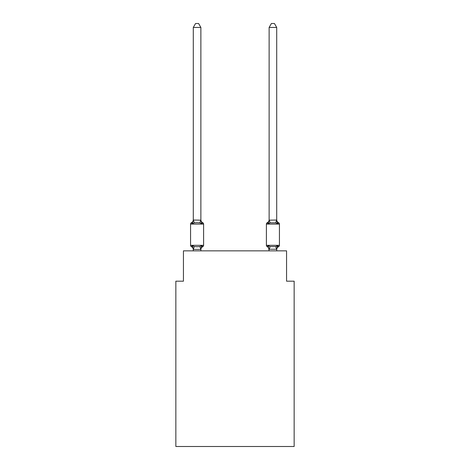 <?xml version="1.0" encoding="UTF-8"?>
<svg xmlns="http://www.w3.org/2000/svg" width="470" height="470" viewBox="0 0 470 470"><rect width="100%" height="100%" fill="white"/><g stroke="black" fill="none" stroke-linecap="round" stroke-linejoin="round"><path stroke-width="0.7" d="M294.149 446.5L294.149 281.183L286.565 281.183L286.565 250.851L183.435 250.851L183.435 281.183L175.851 281.183L175.851 446.5L294.149 446.5M200.872 27.442L193.293 27.442L195.567 23.5L198.599 23.5L200.872 27.442L200.872 220.166L201.824 223.785L202.752 222.715A1.516 1.516 0 0 1 203.604 224.078A1.516 1.516 0 0 0 202.752 222.715L201.824 223.785L202.752 222.715A1.516 1.516 0 0 1 203.604 224.078A1.516 1.516 0 0 0 202.752 222.715L201.824 223.785L202.752 222.715A1.516 1.516 0 0 1 203.604 224.078A1.516 1.516 0 0 0 202.752 222.715A1.516 1.516 0 0 1 203.604 224.078L203.604 245.311A1.516 1.516 0 0 1 202.752 246.68L201.824 245.61L202.752 246.68L201.824 245.61L202.752 246.68L201.824 245.61L202.752 246.68L201.824 245.61L202.752 246.68L201.824 245.61L202.752 246.68L201.824 245.61L202.752 246.68L201.824 245.61L202.752 246.68L201.824 245.61L202.752 246.68L201.824 245.61L202.752 246.68L201.824 245.61L202.752 246.68L201.824 245.61L202.752 246.68L201.824 245.61L202.752 246.68L201.824 245.61L200.813 249.388L193.352 249.388L192.342 245.61L191.413 246.68A1.516 1.516 0 0 1 190.562 245.311A1.516 1.516 0 0 0 191.413 246.68A1.516 1.516 0 0 1 190.562 245.311A1.516 1.516 0 0 0 191.413 246.68L192.342 245.61L191.413 246.68A1.516 1.516 0 0 1 190.562 245.311A1.516 1.516 0 0 0 191.413 246.68L192.342 245.61L191.413 246.68A1.516 1.516 0 0 1 190.562 245.311A1.516 1.516 0 0 0 191.413 246.68A1.516 1.516 0 0 1 190.562 245.311A1.516 1.516 0 0 0 191.413 246.68L192.342 245.61L191.413 246.68A1.516 1.516 0 0 1 190.562 245.311A1.516 1.516 0 0 0 191.413 246.68L192.342 245.61L191.413 246.68A1.516 1.516 0 0 1 190.562 245.311A1.516 1.516 0 0 0 191.413 246.68A1.516 1.516 0 0 1 190.562 245.311A1.516 1.516 0 0 0 191.413 246.68A1.516 1.516 0 0 1 190.562 245.311A1.516 1.516 0 0 0 191.413 246.68L192.342 245.61L191.413 246.68A1.516 1.516 0 0 1 190.562 245.311A1.516 1.516 0 0 0 191.413 246.68L192.342 245.61L191.413 246.68A1.516 1.516 0 0 1 190.562 245.311A1.516 1.516 0 0 0 191.413 246.68A1.516 1.516 0 0 1 190.562 245.311A1.516 1.516 0 0 0 191.413 246.68L192.342 245.61L191.413 246.68A1.516 1.516 0 0 1 190.562 245.311A1.516 1.516 0 0 0 191.413 246.68L192.342 245.61L191.413 246.68A1.516 1.516 0 0 1 190.562 245.311A1.516 1.516 0 0 0 191.413 246.68A1.516 1.516 0 0 1 190.562 245.311A1.516 1.516 0 0 0 191.413 246.68A1.516 1.516 0 0 1 190.562 245.311A1.516 1.516 0 0 0 191.413 246.68L192.342 245.61L191.413 246.68A1.516 1.516 0 0 1 190.562 245.311A1.516 1.516 0 0 0 191.413 246.68A1.516 1.516 0 0 1 190.562 245.311A1.516 1.516 0 0 0 191.413 246.68A1.516 1.516 0 0 1 190.562 245.311A1.516 1.516 0 0 0 191.413 246.68L192.342 245.61L191.413 246.68A1.516 1.516 0 0 1 190.562 245.311A1.516 1.516 0 0 0 191.413 246.68L192.342 245.61L191.413 246.68A1.516 1.516 0 0 1 190.562 245.311A1.516 1.516 0 0 0 191.413 246.68A1.516 1.516 0 0 1 190.562 245.311A1.516 1.516 0 0 0 191.413 246.68L192.342 245.61L191.413 246.68A1.516 1.516 0 0 1 190.562 245.311A1.516 1.516 0 0 0 191.413 246.68L192.342 245.61L191.413 246.68A1.516 1.516 0 0 1 190.562 245.311A1.516 1.516 0 0 0 191.413 246.68A1.516 1.516 0 0 1 190.562 245.311A1.516 1.516 0 0 0 191.413 246.68A1.516 1.516 0 0 1 190.562 245.311A1.516 1.516 0 0 0 191.413 246.68L192.342 245.61L191.413 246.68L192.342 245.61L191.413 246.68L192.342 245.61L191.413 246.68L192.342 245.61L191.413 246.68L192.342 245.61L191.413 246.68L192.342 245.61L191.413 246.68L192.342 245.61L194.239 246.586L197.083 246.738L199.926 246.586L201.824 245.61L202.752 246.68A1.516 1.516 0 0 0 203.604 245.311A1.516 1.516 0 0 1 202.752 246.68L202.317 246.468L202.752 246.68A1.516 1.516 0 0 0 203.604 245.311A1.516 1.516 0 0 1 202.752 246.68A1.516 1.516 0 0 0 203.604 245.311A1.516 1.516 0 0 1 202.752 246.68L202.317 246.468L202.752 246.68A1.516 1.516 0 0 0 203.604 245.311A1.516 1.516 0 0 1 202.752 246.68A1.516 1.516 0 0 0 203.604 245.311A1.516 1.516 0 0 1 202.752 246.68L202.317 246.468L202.752 246.68A1.516 1.516 0 0 0 203.604 245.311A1.516 1.516 0 0 1 202.752 246.68A1.516 1.516 0 0 0 203.604 245.311A1.516 1.516 0 0 1 202.752 246.68L202.317 246.468L202.752 246.68A1.516 1.516 0 0 0 203.604 245.311A1.516 1.516 0 0 1 202.752 246.68A1.516 1.516 0 0 0 203.604 245.311A1.516 1.516 0 0 1 202.752 246.68L202.317 246.468L202.752 246.68A1.516 1.516 0 0 0 203.604 245.311A1.516 1.516 0 0 1 202.752 246.68A1.516 1.516 0 0 0 203.604 245.311A1.516 1.516 0 0 1 202.752 246.68L202.317 246.468L202.752 246.68A1.516 1.516 0 0 0 203.604 245.311A1.516 1.516 0 0 1 202.752 246.68A1.516 1.516 0 0 0 203.604 245.311A1.516 1.516 0 0 1 202.752 246.68L202.317 246.468L202.752 246.68A1.516 1.516 0 0 0 203.604 245.311A1.516 1.516 0 0 1 202.752 246.68A1.516 1.516 0 0 0 203.604 245.311A1.516 1.516 0 0 1 202.752 246.68L202.317 246.468L202.752 246.68A1.516 1.516 0 0 0 203.604 245.311A1.516 1.516 0 0 1 202.752 246.68A1.516 1.516 0 0 0 203.604 245.311A1.516 1.516 0 0 1 202.752 246.68L202.317 246.468L202.752 246.68A1.516 1.516 0 0 0 203.604 245.311A1.516 1.516 0 0 1 202.752 246.68A1.516 1.516 0 0 0 203.604 245.311A1.516 1.516 0 0 1 202.752 246.68L202.317 246.468L202.752 246.68A1.516 1.516 0 0 0 203.604 245.311A1.516 1.516 0 0 1 202.752 246.68A1.516 1.516 0 0 0 203.604 245.311A1.516 1.516 0 0 1 202.752 246.68L202.317 246.468L202.752 246.68A1.516 1.516 0 0 0 203.604 245.311A1.516 1.516 0 0 1 202.752 246.68A1.516 1.516 0 0 0 203.604 245.311A1.516 1.516 0 0 1 202.752 246.68L202.317 246.468L202.752 246.68A1.516 1.516 0 0 0 203.604 245.311A1.516 1.516 0 0 1 202.752 246.68A1.516 1.516 0 0 0 203.604 245.311A1.516 1.516 0 0 1 202.752 246.68L202.317 246.468M191.848 222.927L191.413 222.715A1.516 1.516 0 0 0 190.562 224.078A1.516 1.516 0 0 1 191.413 222.715L191.848 222.927L191.413 222.715A1.516 1.516 0 0 0 190.562 224.078A1.516 1.516 0 0 1 191.413 222.715L191.848 222.927L191.413 222.715A1.516 1.516 0 0 0 190.562 224.078A1.516 1.516 0 0 1 191.413 222.715L192.342 223.785L191.413 222.715A1.516 1.516 0 0 0 190.562 224.078L203.604 224.078A1.516 1.516 0 0 0 202.752 222.715L201.824 223.785L202.752 222.715A1.516 1.516 0 0 1 203.604 224.078A1.516 1.516 0 0 0 202.752 222.715A1.516 1.516 0 0 1 203.604 224.078A1.516 1.516 0 0 0 202.752 222.715L201.824 223.785L202.752 222.715A1.516 1.516 0 0 1 203.604 224.078A1.516 1.516 0 0 0 202.752 222.715A1.516 1.516 0 0 1 203.604 224.078A1.516 1.516 0 0 0 202.752 222.715L201.824 223.785L202.752 222.715A1.516 1.516 0 0 1 203.604 224.078A1.516 1.516 0 0 0 202.752 222.715A1.516 1.516 0 0 1 203.604 224.078A1.516 1.516 0 0 0 202.752 222.715L201.824 223.785L202.752 222.715A1.516 1.516 0 0 1 203.604 224.078A1.516 1.516 0 0 0 202.752 222.715A1.516 1.516 0 0 1 203.604 224.078A1.516 1.516 0 0 0 202.752 222.715L201.824 223.785L202.752 222.715A1.516 1.516 0 0 1 203.604 224.078A1.516 1.516 0 0 0 202.752 222.715A1.516 1.516 0 0 1 203.604 224.078A1.516 1.516 0 0 0 202.752 222.715L201.824 223.785L202.752 222.715A1.516 1.516 0 0 1 203.604 224.078A1.516 1.516 0 0 0 202.752 222.715A1.516 1.516 0 0 1 203.604 224.078A1.516 1.516 0 0 0 202.752 222.715L201.824 223.785L202.752 222.715A1.516 1.516 0 0 1 203.604 224.078A1.516 1.516 0 0 0 202.752 222.715A1.516 1.516 0 0 1 203.604 224.078A1.516 1.516 0 0 0 202.752 222.715L201.824 223.785L202.752 222.715A1.516 1.516 0 0 1 203.604 224.078A1.516 1.516 0 0 0 202.752 222.715A1.516 1.516 0 0 1 203.604 224.078A1.516 1.516 0 0 0 202.752 222.715L201.824 223.785L202.752 222.715A1.516 1.516 0 0 1 203.604 224.078A1.516 1.516 0 0 0 202.752 222.715A1.516 1.516 0 0 1 203.604 224.078A1.516 1.516 0 0 0 202.752 222.715L201.824 223.785L202.752 222.715A1.516 1.516 0 0 1 203.604 224.078A1.516 1.516 0 0 0 202.752 222.715A1.516 1.516 0 0 1 203.604 224.078A1.516 1.516 0 0 0 202.752 222.715L201.824 223.785L202.752 222.715A1.516 1.516 0 0 1 203.604 224.078A1.516 1.516 0 0 0 202.752 222.715A1.516 1.516 0 0 1 203.604 224.078A1.516 1.516 0 0 0 202.752 222.715L201.824 223.785L199.926 222.809L197.083 222.657L194.239 222.809L192.342 223.785L191.413 222.715A1.516 1.516 0 0 0 190.562 224.078A1.516 1.516 0 0 1 191.413 222.715L191.848 222.927L191.413 222.715A1.516 1.516 0 0 0 190.562 224.078A1.516 1.516 0 0 1 191.413 222.715A1.516 1.516 0 0 0 190.562 224.078A1.516 1.516 0 0 1 191.413 222.715L191.848 222.927L191.413 222.715A1.516 1.516 0 0 0 190.562 224.078A1.516 1.516 0 0 1 191.413 222.715A1.516 1.516 0 0 0 190.562 224.078A1.516 1.516 0 0 1 191.413 222.715L191.848 222.927L191.413 222.715A1.516 1.516 0 0 0 190.562 224.078A1.516 1.516 0 0 1 191.413 222.715A1.516 1.516 0 0 0 190.562 224.078A1.516 1.516 0 0 1 191.413 222.715L191.848 222.927L191.413 222.715A1.516 1.516 0 0 0 190.562 224.078A1.516 1.516 0 0 1 191.413 222.715A1.516 1.516 0 0 0 190.562 224.078A1.516 1.516 0 0 1 191.413 222.715L191.848 222.927L191.413 222.715A1.516 1.516 0 0 0 190.562 224.078A1.516 1.516 0 0 1 191.413 222.715A1.516 1.516 0 0 0 190.562 224.078A1.516 1.516 0 0 1 191.413 222.715L191.848 222.927L191.413 222.715A1.516 1.516 0 0 0 190.562 224.078A1.516 1.516 0 0 1 191.413 222.715A1.516 1.516 0 0 0 190.562 224.078A1.516 1.516 0 0 1 191.413 222.715L191.848 222.927L191.413 222.715A1.516 1.516 0 0 0 190.562 224.078A1.516 1.516 0 0 1 191.413 222.715A1.516 1.516 0 0 0 190.562 224.078A1.516 1.516 0 0 1 191.413 222.715L191.848 222.927L191.413 222.715A1.516 1.516 0 0 0 190.562 224.078A1.516 1.516 0 0 1 191.413 222.715A1.516 1.516 0 0 0 190.562 224.078A1.516 1.516 0 0 1 191.413 222.715L191.848 222.927L191.413 222.715A1.516 1.516 0 0 0 190.562 224.078L190.562 245.311L203.604 245.311A1.516 1.516 0 0 1 202.752 246.68A3.337 3.337 0 0 0 200.872 249.676M192.342 223.785L193.293 220.025L200.872 220.166L200.872 219.713A3.337 3.337 0 0 0 202.752 222.715M200.872 249.229L201.231 247.443L200.872 249.229M276.636 246.386L277.658 245.61L278.587 246.68A1.516 1.516 0 0 0 279.438 245.311A1.516 1.516 0 0 1 278.587 246.68L278.152 246.468L278.587 246.68A1.516 1.516 0 0 0 279.438 245.311A1.516 1.516 0 0 1 278.587 246.68A1.516 1.516 0 0 0 279.438 245.311A1.516 1.516 0 0 1 278.587 246.68L278.152 246.468L278.587 246.68A1.516 1.516 0 0 0 279.438 245.311A1.516 1.516 0 0 1 278.587 246.68A1.516 1.516 0 0 0 279.438 245.311A1.516 1.516 0 0 1 278.587 246.68L278.152 246.468L278.587 246.68A1.516 1.516 0 0 0 279.438 245.311A1.516 1.516 0 0 1 278.587 246.68A1.516 1.516 0 0 0 279.438 245.311A1.516 1.516 0 0 1 278.587 246.68L278.152 246.468L278.587 246.68A1.516 1.516 0 0 0 279.438 245.311A1.516 1.516 0 0 1 278.587 246.68A1.516 1.516 0 0 0 279.438 245.311A1.516 1.516 0 0 1 278.587 246.68L278.152 246.468L278.587 246.68A1.516 1.516 0 0 0 279.438 245.311A1.516 1.516 0 0 1 278.587 246.68A1.516 1.516 0 0 0 279.438 245.311A1.516 1.516 0 0 1 278.587 246.68L278.152 246.468L278.587 246.68A1.516 1.516 0 0 0 279.438 245.311A1.516 1.516 0 0 1 278.587 246.68A1.516 1.516 0 0 0 279.438 245.311A1.516 1.516 0 0 1 278.587 246.68L278.152 246.468L278.587 246.68A1.516 1.516 0 0 0 279.438 245.311A1.516 1.516 0 0 1 278.587 246.68A1.516 1.516 0 0 0 279.438 245.311A1.516 1.516 0 0 1 278.587 246.68L278.152 246.468L278.587 246.68A1.516 1.516 0 0 0 279.438 245.311A1.516 1.516 0 0 1 278.587 246.68A1.516 1.516 0 0 0 279.438 245.311A1.516 1.516 0 0 1 278.587 246.68L278.152 246.468L278.587 246.68A1.516 1.516 0 0 0 279.438 245.311A1.516 1.516 0 0 1 278.587 246.68A1.516 1.516 0 0 0 279.438 245.311A1.516 1.516 0 0 1 278.587 246.68L278.152 246.468L278.587 246.68A1.516 1.516 0 0 0 279.438 245.311A1.516 1.516 0 0 1 278.587 246.68A1.516 1.516 0 0 0 279.438 245.311A1.516 1.516 0 0 1 278.587 246.68L278.152 246.468L278.587 246.68A1.516 1.516 0 0 0 279.438 245.311A1.516 1.516 0 0 1 278.587 246.68A1.516 1.516 0 0 0 279.438 245.311A1.516 1.516 0 0 1 278.587 246.68L278.152 246.468L278.587 246.68A1.516 1.516 0 0 0 279.438 245.311A1.516 1.516 0 0 1 278.587 246.68A1.516 1.516 0 0 0 279.438 245.311A1.516 1.516 0 0 1 278.587 246.68L278.152 246.468M269.128 220.166L276.707 220.025L276.707 27.442L269.128 27.442L269.128 220.166L268.176 223.785L267.248 222.715A1.516 1.516 0 0 0 266.396 224.078A1.516 1.516 0 0 1 267.248 222.715L268.176 223.785L268.529 222.586L268.176 223.785L268.529 222.586L268.176 223.785L268.529 222.586L268.176 223.785L268.529 222.586L268.176 223.785L268.529 222.586L268.176 223.785L268.529 222.586L268.176 223.785L268.529 222.586L268.176 223.785L268.529 222.586L268.176 223.785L268.529 222.586L268.176 223.785L268.529 222.586L268.176 223.785L268.529 222.586L268.176 223.785L268.529 222.586L268.176 223.785L268.529 222.586L268.176 223.785L270.074 222.809L275.761 222.809L277.658 223.785L276.865 221.305L277.658 223.785L278.587 222.715A1.516 1.516 0 0 1 279.438 224.078A1.516 1.516 0 0 0 278.587 222.715L277.658 223.785L276.865 221.305L277.658 223.785L278.587 222.715A1.516 1.516 0 0 1 279.438 224.078A1.516 1.516 0 0 0 278.587 222.715L277.658 223.785L278.587 222.715A1.516 1.516 0 0 1 279.438 224.078A1.516 1.516 0 0 0 278.587 222.715L277.658 223.785L276.865 221.305L277.658 223.785L278.587 222.715A1.516 1.516 0 0 1 279.438 224.078A1.516 1.516 0 0 0 278.587 222.715L277.658 223.785L278.587 222.715A1.516 1.516 0 0 1 279.438 224.078A1.516 1.516 0 0 0 278.587 222.715L277.658 223.785L276.865 221.305L277.658 223.785L278.587 222.715A1.516 1.516 0 0 1 279.438 224.078A1.516 1.516 0 0 0 278.587 222.715L277.658 223.785L278.587 222.715A1.516 1.516 0 0 1 279.438 224.078A1.516 1.516 0 0 0 278.587 222.715L277.658 223.785L276.865 221.305L277.658 223.785L278.587 222.715A1.516 1.516 0 0 1 279.438 224.078A1.516 1.516 0 0 0 278.587 222.715L277.658 223.785L278.587 222.715A1.516 1.516 0 0 1 279.438 224.078A1.516 1.516 0 0 0 278.587 222.715L277.658 223.785L276.865 221.305L277.658 223.785L278.587 222.715A1.516 1.516 0 0 1 279.438 224.078A1.516 1.516 0 0 0 278.587 222.715L277.658 223.785L278.587 222.715A1.516 1.516 0 0 1 279.438 224.078A1.516 1.516 0 0 0 278.587 222.715L277.658 223.785L276.865 221.305L277.658 223.785L278.587 222.715A1.516 1.516 0 0 1 279.438 224.078A1.516 1.516 0 0 0 278.587 222.715A1.516 1.516 0 0 1 279.438 224.078A1.516 1.516 0 0 0 278.587 222.715L277.658 223.785L278.587 222.715A1.516 1.516 0 0 1 279.438 224.078A1.516 1.516 0 0 0 278.587 222.715L277.658 223.785L276.865 221.305L277.658 223.785L278.587 222.715A1.516 1.516 0 0 1 279.438 224.078A1.516 1.516 0 0 0 278.587 222.715L277.658 223.785L278.587 222.715A1.516 1.516 0 0 1 279.438 224.078A1.516 1.516 0 0 0 278.587 222.715L277.658 223.785L276.865 221.305L277.658 223.785L278.587 222.715A1.516 1.516 0 0 1 279.438 224.078A1.516 1.516 0 0 0 278.587 222.715L277.658 223.785L278.587 222.715A1.516 1.516 0 0 1 279.438 224.078A1.516 1.516 0 0 0 278.587 222.715L277.658 223.785L276.865 221.305L277.658 223.785L278.587 222.715A1.516 1.516 0 0 1 279.438 224.078A1.516 1.516 0 0 0 278.587 222.715L277.658 223.785L278.587 222.715A1.516 1.516 0 0 1 279.438 224.078A1.516 1.516 0 0 0 278.587 222.715L277.658 223.785L276.865 221.305L277.658 223.785L278.587 222.715A1.516 1.516 0 0 1 279.438 224.078A1.516 1.516 0 0 0 278.587 222.715L277.658 223.785L278.587 222.715A1.516 1.516 0 0 1 279.438 224.078A1.516 1.516 0 0 0 278.587 222.715L277.658 223.785L276.865 221.305L277.658 223.785L278.587 222.715A1.516 1.516 0 0 1 279.438 224.078A1.516 1.516 0 0 0 278.587 222.715L277.658 223.785L278.587 222.715A1.516 1.516 0 0 1 279.438 224.078A1.516 1.516 0 0 0 278.587 222.715A1.516 1.516 0 0 1 279.438 224.078A1.516 1.516 0 0 0 278.587 222.715A1.516 1.516 0 0 1 279.438 224.078A1.516 1.516 0 0 0 278.587 222.715L277.658 223.785L276.865 221.305L277.658 223.785L278.587 222.715A3.337 3.337 0 0 1 276.707 219.713M276.707 250.851L276.707 249.229L269.128 249.229L269.128 249.676A3.337 3.337 0 0 0 267.248 246.68A1.516 1.516 0 0 1 266.396 245.311A1.516 1.516 0 0 0 267.248 246.68L268.176 245.61L267.248 246.68A1.516 1.516 0 0 1 266.396 245.311A1.516 1.516 0 0 0 267.248 246.68L268.176 245.61L267.248 246.68A3.337 3.337 0 0 1 269.128 249.676A3.337 3.337 0 0 0 267.248 246.68A1.516 1.516 0 0 1 266.396 245.311A1.516 1.516 0 0 0 267.248 246.68L268.176 245.61L267.248 246.68A1.516 1.516 0 0 1 266.396 245.311A1.516 1.516 0 0 0 267.248 246.68L268.176 245.61L267.248 246.68A3.337 3.337 0 0 1 269.128 249.676A3.337 3.337 0 0 0 267.248 246.68A1.516 1.516 0 0 1 266.396 245.311A1.516 1.516 0 0 0 267.248 246.68L268.176 245.61L267.248 246.68A1.516 1.516 0 0 1 266.396 245.311A1.516 1.516 0 0 0 267.248 246.68L268.176 245.61L267.248 246.68A3.337 3.337 0 0 1 269.128 249.676A3.337 3.337 0 0 0 267.248 246.68A1.516 1.516 0 0 1 266.396 245.311A1.516 1.516 0 0 0 267.248 246.68L268.176 245.61L267.248 246.68A1.516 1.516 0 0 1 266.396 245.311A1.516 1.516 0 0 0 267.248 246.68L268.176 245.61L267.248 246.68A3.337 3.337 0 0 1 269.128 249.676A3.337 3.337 0 0 0 267.248 246.68A1.516 1.516 0 0 1 266.396 245.311A1.516 1.516 0 0 0 267.248 246.68L268.176 245.61L267.248 246.68A1.516 1.516 0 0 1 266.396 245.311A1.516 1.516 0 0 0 267.248 246.68L268.176 245.61L267.248 246.68A3.337 3.337 0 0 1 269.128 249.676A3.337 3.337 0 0 0 267.248 246.68A1.516 1.516 0 0 1 266.396 245.311A1.516 1.516 0 0 0 267.248 246.68L268.176 245.61L267.248 246.68A1.516 1.516 0 0 1 266.396 245.311A1.516 1.516 0 0 0 267.248 246.68A3.337 3.337 0 0 1 269.128 249.676A3.337 3.337 0 0 0 267.248 246.68A1.516 1.516 0 0 1 266.396 245.311A1.516 1.516 0 0 0 267.248 246.68L268.176 245.61L267.248 246.68A1.516 1.516 0 0 1 266.396 245.311A1.516 1.516 0 0 0 267.248 246.68L268.176 245.61L267.248 246.68A3.337 3.337 0 0 1 269.128 249.676A3.337 3.337 0 0 0 267.248 246.68A1.516 1.516 0 0 1 266.396 245.311A1.516 1.516 0 0 0 267.248 246.68L268.176 245.61L267.248 246.68A1.516 1.516 0 0 1 266.396 245.311A1.516 1.516 0 0 0 267.248 246.68L268.176 245.61L267.248 246.68A3.337 3.337 0 0 1 269.128 249.676A3.337 3.337 0 0 0 267.248 246.68A1.516 1.516 0 0 1 266.396 245.311A1.516 1.516 0 0 0 267.248 246.68L268.176 245.61L267.248 246.68A1.516 1.516 0 0 1 266.396 245.311A1.516 1.516 0 0 0 267.248 246.68L268.176 245.61L267.248 246.68A3.337 3.337 0 0 1 269.128 249.676A3.337 3.337 0 0 0 267.248 246.68A1.516 1.516 0 0 1 266.396 245.311A1.516 1.516 0 0 0 267.248 246.68L268.176 245.61L267.248 246.68A1.516 1.516 0 0 1 266.396 245.311A1.516 1.516 0 0 0 267.248 246.68L268.176 245.61L267.248 246.68A3.337 3.337 0 0 1 269.128 249.676A3.337 3.337 0 0 0 267.248 246.68A1.516 1.516 0 0 1 266.396 245.311A1.516 1.516 0 0 0 267.248 246.68L268.176 245.61L267.248 246.68A1.516 1.516 0 0 1 266.396 245.311A1.516 1.516 0 0 0 267.248 246.68L268.176 245.61L267.248 246.68A3.337 3.337 0 0 1 269.128 249.676A3.337 3.337 0 0 0 267.248 246.68A1.516 1.516 0 0 1 266.396 245.311A1.516 1.516 0 0 0 267.248 246.68L268.176 245.61L267.248 246.68A1.516 1.516 0 0 1 266.396 245.311A1.516 1.516 0 0 0 267.248 246.68A3.337 3.337 0 0 1 269.128 249.676A3.337 3.337 0 0 0 267.248 246.68A1.516 1.516 0 0 1 266.396 245.311A1.516 1.516 0 0 0 267.248 246.68L268.176 245.61L267.248 246.68A1.516 1.516 0 0 1 266.396 245.311A1.516 1.516 0 0 0 267.248 246.68L268.176 245.61L267.248 246.68A3.337 3.337 0 0 1 269.128 249.676M268.176 223.785L267.248 222.715A1.516 1.516 0 0 0 266.396 224.078A1.516 1.516 0 0 1 267.248 222.715L268.176 223.785L267.248 222.715A1.516 1.516 0 0 0 266.396 224.078A1.516 1.516 0 0 1 267.248 222.715A1.516 1.516 0 0 0 266.396 224.078A1.516 1.516 0 0 1 267.248 222.715L267.683 222.927L267.248 222.715A1.516 1.516 0 0 0 266.396 224.078A1.516 1.516 0 0 1 267.248 222.715A1.516 1.516 0 0 0 266.396 224.078A1.516 1.516 0 0 1 267.248 222.715L267.683 222.927L267.248 222.715A1.516 1.516 0 0 0 266.396 224.078A1.516 1.516 0 0 1 267.248 222.715A1.516 1.516 0 0 0 266.396 224.078A1.516 1.516 0 0 1 267.248 222.715L267.683 222.927L267.248 222.715A1.516 1.516 0 0 0 266.396 224.078A1.516 1.516 0 0 1 267.248 222.715A1.516 1.516 0 0 0 266.396 224.078A1.516 1.516 0 0 1 267.248 222.715L267.683 222.927L267.248 222.715A1.516 1.516 0 0 0 266.396 224.078A1.516 1.516 0 0 1 267.248 222.715A1.516 1.516 0 0 0 266.396 224.078A1.516 1.516 0 0 1 267.248 222.715L267.683 222.927L267.248 222.715A1.516 1.516 0 0 0 266.396 224.078A1.516 1.516 0 0 1 267.248 222.715A1.516 1.516 0 0 0 266.396 224.078A1.516 1.516 0 0 1 267.248 222.715L267.683 222.927L267.248 222.715A1.516 1.516 0 0 0 266.396 224.078A1.516 1.516 0 0 1 267.248 222.715A1.516 1.516 0 0 0 266.396 224.078A1.516 1.516 0 0 1 267.248 222.715L267.683 222.927L267.248 222.715A1.516 1.516 0 0 0 266.396 224.078A1.516 1.516 0 0 1 267.248 222.715A1.516 1.516 0 0 0 266.396 224.078A1.516 1.516 0 0 1 267.248 222.715L267.683 222.927L267.248 222.715A1.516 1.516 0 0 0 266.396 224.078A1.516 1.516 0 0 1 267.248 222.715A1.516 1.516 0 0 0 266.396 224.078A1.516 1.516 0 0 1 267.248 222.715L267.683 222.927L267.248 222.715A1.516 1.516 0 0 0 266.396 224.078A1.516 1.516 0 0 1 267.248 222.715A1.516 1.516 0 0 0 266.396 224.078A1.516 1.516 0 0 1 267.248 222.715L267.683 222.927L267.248 222.715A1.516 1.516 0 0 0 266.396 224.078A1.516 1.516 0 0 1 267.248 222.715A1.516 1.516 0 0 0 266.396 224.078A1.516 1.516 0 0 1 267.248 222.715L267.683 222.927L267.248 222.715A1.516 1.516 0 0 0 266.396 224.078A1.516 1.516 0 0 1 267.248 222.715A1.516 1.516 0 0 0 266.396 224.078A1.516 1.516 0 0 1 267.248 222.715L267.683 222.927M276.707 249.676L276.707 249.676A3.337 3.337 0 0 1 278.587 246.68A1.516 1.516 0 0 0 279.438 245.311A1.516 1.516 0 0 1 278.587 246.68L277.658 245.61L278.587 246.68M193.293 220.166L193.293 27.442M193.293 250.851L193.293 249.676A3.337 3.337 0 0 0 191.413 246.68M200.872 220.166L200.872 219.713M269.128 250.851L268.176 245.61L267.248 246.68L268.176 245.61L270.074 246.586L275.761 246.586L277.658 245.61L276.707 249.229M200.872 250.851L200.872 249.364M193.293 219.713A3.337 3.337 0 0 1 191.413 222.715A1.516 1.516 0 0 0 190.562 224.078M201.824 245.61L202.752 246.68M279.438 224.078L279.438 245.311L266.396 245.311L266.396 224.078L279.438 224.078M277.658 223.785L276.707 220.166M269.128 219.713A3.337 3.337 0 0 1 267.248 222.715M269.128 27.442L271.401 23.5L274.433 23.5L276.707 27.442M194.239 246.586L193.352 249.388M199.926 246.586L200.813 249.388M193.352 220.007L194.239 222.809M200.813 220.007L199.926 222.809M276.648 249.388L275.761 246.586M269.187 249.388L270.074 246.586M275.761 222.809L276.648 220.007M270.074 222.809L269.187 220.007"/></g></svg>

